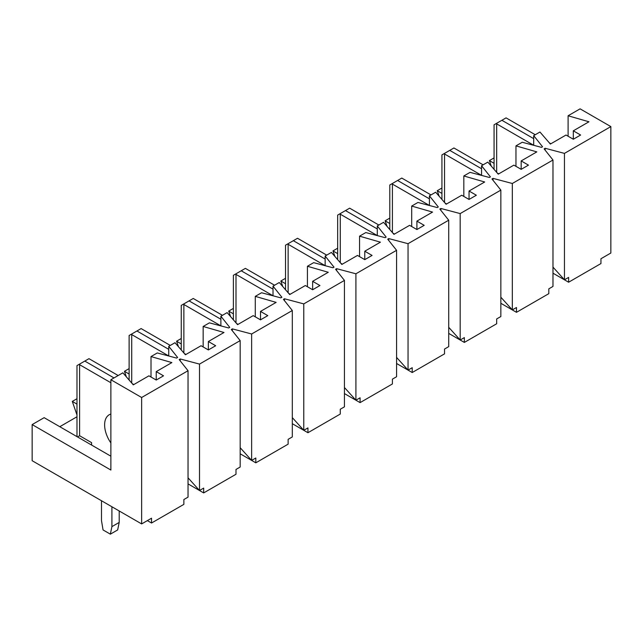 <?xml version="1.0" encoding="UTF-8"?>
<svg xmlns="http://www.w3.org/2000/svg" width="643" height="643" viewBox="0 0 643 643"><rect width="100%" height="100%" fill="white"/><g stroke="black" fill="none" stroke-linecap="round" stroke-linejoin="round"><path stroke-width="0.96" d="M110.877 379.74L110.877 470.041L32.15 424.589L32.15 460.709L141.637 523.924L141.637 397.503L110.877 379.74L122.861 372.819L133.294 384.86L148.935 375.825L156.233 380.045L156.233 371.614L171.874 362.588L151.017 356.568L157.278 352.951L176.568 358.071L177.605 357.468L168.747 346.328L175 342.719L185.425 354.759L201.066 345.733L208.364 349.945L208.364 341.513L224.005 332.487L203.156 326.467L209.409 322.85L228.699 327.97L229.744 327.367L220.879 316.227L227.132 312.619L237.564 324.659L253.205 315.633L260.503 319.844L260.503 311.413L276.144 302.387L255.287 296.367L261.548 292.75L280.838 297.87L281.875 297.267L273.018 286.135L279.271 282.518L289.696 294.558L305.337 285.532L312.635 289.744L312.635 281.312L328.276 272.286L307.426 266.266L313.68 262.649L332.97 267.769L334.014 267.166L325.149 256.035L331.402 252.418L341.835 264.458L357.476 255.432L364.774 259.643L364.774 251.212L380.415 242.186L359.558 236.166L365.819 232.557L385.109 237.669L386.146 237.066L377.288 225.934L383.541 222.317L393.966 234.357L409.607 225.331L416.905 229.543L416.905 221.112L432.546 212.086L411.697 206.065L417.95 202.457L437.24 207.568L438.285 206.966L429.42 195.834L435.673 192.217L446.105 204.257L461.746 195.231L469.044 199.443L469.044 191.019L484.685 181.985L463.828 175.965L470.081 172.356L489.371 177.468L490.416 176.865L481.559 165.733L487.812 162.116L498.237 174.157L513.878 165.13L521.176 169.342L521.176 160.919L536.817 151.885L515.967 145.865L522.22 142.256L541.51 147.368L542.555 146.765L533.69 135.633L539.943 132.016L550.376 144.056L566.017 135.03L573.315 139.242L573.315 130.818L588.956 121.784L568.099 115.764L580.09 108.844L610.85 126.599L564.45 153.388L545.16 148.276L544.115 148.879L552.98 160.011L512.318 183.488L493.028 178.376L491.983 178.979L500.849 190.111L460.179 213.589L440.889 208.477L439.844 209.071L448.71 220.211L408.048 243.689L388.758 238.577L387.713 239.172L396.578 250.312L355.909 273.789L336.619 268.67L335.574 269.272L344.439 280.412L303.777 303.89L284.487 298.77L283.442 299.373L292.308 310.513L251.638 333.99L232.348 328.87L231.303 329.473L240.169 340.613L199.507 364.091L180.217 358.971L179.172 359.574L188.037 370.714L141.637 397.503M32.15 424.589L44.142 417.669L110.877 456.2M59.783 426.703L76.983 416.768M76.983 414.96L72.297 401.417L76.983 398.708M126.341 376.83L124.429 371.316L129.122 368.608M178.473 346.73L176.568 341.216L181.254 338.507M230.612 316.629L228.699 311.116L233.393 308.407M282.743 286.529L280.838 281.015L285.524 278.306M334.882 256.428L332.97 250.915L337.663 248.206M387.014 226.328L385.109 220.814L389.795 218.106M439.153 196.236L437.24 190.714L441.934 188.005M491.284 166.135L489.371 160.613L494.065 157.905M573.315 130.818L580.613 135.03L573.315 139.242M521.176 160.919L528.474 165.13L521.176 169.342M469.044 191.019L476.342 195.231L469.044 199.443M416.905 221.112L424.203 225.331L416.905 229.543M364.774 251.212L372.072 255.432L364.774 259.643M312.635 281.312L319.933 285.532L312.635 289.744M260.503 311.413L267.801 315.633L260.503 319.844M208.364 341.513L215.662 345.733L208.364 349.945M156.233 371.614L163.531 375.825L156.233 380.045M188.037 370.714L188.037 497.135L183.866 499.539L183.866 504.361L151.539 523.016L151.539 518.202L141.637 523.924M188.037 483.89L199.507 490.513L188.037 477.805M240.169 340.613L240.169 467.035L235.997 469.438L235.997 474.261L203.678 492.916L203.678 488.101L199.507 490.513L199.507 364.091M344.439 280.412L344.439 406.834L340.268 409.245L340.268 414.06L307.949 432.723L307.949 427.9L303.777 430.312L292.308 417.604M292.308 423.689L303.777 430.312L303.777 303.89M500.849 190.111L500.849 316.533L496.677 318.944L496.677 323.759L464.35 342.422L464.35 337.607L460.179 340.01L460.179 213.589M448.71 333.387L460.179 340.01L448.71 327.303M493.028 180.289L493.028 178.376M458.097 338.805L464.35 342.422M552.98 160.011L552.98 286.432L548.809 288.844L548.809 293.658L516.482 312.321L516.482 307.507L512.318 309.91L500.849 297.203M500.849 303.287L512.318 309.91L512.318 183.488M496.677 172.356L496.677 123.89L533.69 145.262L533.69 135.633M124.429 371.316L129.122 374.025M203.156 346.931L203.156 326.467M284.487 300.683L284.487 298.77M336.619 270.582L336.619 268.67M301.688 429.106L307.949 432.723M151.539 523.016L147.368 520.613M180.217 360.884L180.217 358.971M197.417 489.307L203.678 492.916M562.368 278.612L568.621 282.221L600.948 263.558L600.948 258.743L610.85 253.02L610.85 126.599M489.371 160.613L494.065 163.322M568.099 136.236L568.099 115.764M151.017 377.031L151.017 356.568M437.24 190.714L441.934 193.422M131.727 383.051L131.727 334.593L168.747 355.965L168.747 346.328M515.967 166.336L515.967 145.865M385.109 220.814L389.795 223.523M444.538 202.457L444.538 153.99L481.559 175.362L481.559 165.733M463.828 196.436L463.828 175.965M332.97 250.915L337.663 253.623M392.407 232.557L392.407 184.091L429.42 205.463L429.42 195.834M307.426 286.73L307.426 266.266M568.621 282.221L568.621 277.406L564.45 279.809L564.45 153.388M552.98 273.187L564.45 279.809L552.98 267.102M292.308 310.513L292.308 436.935L288.136 439.338L288.136 444.16L255.81 462.823L255.81 458.001L251.638 460.412L251.638 333.99M240.169 453.789L251.638 460.412L240.169 447.705M249.556 459.206L255.81 462.823M405.958 368.905L412.211 372.522L444.538 353.859L444.538 349.045L448.71 346.633L448.71 220.211M412.211 372.522L412.211 367.708L408.048 370.111L408.048 243.689M396.578 363.488L408.048 370.111L396.578 357.404M340.268 262.649L340.268 214.191L377.288 235.563L377.288 225.934M411.697 226.537L411.697 206.065M545.16 150.189L545.16 148.276M510.229 308.704L516.482 312.321M280.838 281.015L285.524 283.724M353.827 399.006L360.08 402.622L360.08 397.8L355.909 400.211L355.909 273.789M360.08 402.622L392.407 383.959L392.407 379.145L396.578 376.734L396.578 250.312M228.699 311.116L233.393 313.824M344.439 393.588L355.909 400.211L344.439 387.504M176.568 341.216L181.254 343.925M72.297 401.417L76.983 404.125M255.287 316.83L255.287 296.367M359.558 256.629L359.558 236.166M288.136 292.75L288.136 244.292L325.149 265.663L325.149 256.035M235.997 322.85L235.997 274.392L273.018 295.764L273.018 286.135M183.866 352.951L183.866 304.493L220.879 325.864L220.879 316.227M440.889 210.39L440.889 208.477M388.758 240.482L388.758 238.577M232.348 330.783L232.348 328.87M496.677 123.89L496.509 123.384L494.065 124.798L494.065 169.342M535.257 134.733L506.057 117.87L496.509 123.384M501.886 120.281L533.69 138.639M550.898 143.759L549.331 142.859M444.538 153.99L444.377 153.484L441.934 154.899L441.934 199.443M483.118 164.825L453.926 147.97L444.377 153.484M449.754 150.382L481.559 168.739M498.759 173.859L497.2 172.959M392.407 184.091L392.238 183.585L389.795 184.999L389.795 229.543M430.987 194.925L401.787 178.071L392.238 183.585M397.615 180.482L429.42 198.84M446.628 203.96L445.06 203.059M340.268 214.191L340.107 213.685L337.663 215.1L337.663 259.643M378.848 225.026L349.655 208.171L340.107 213.685M345.484 210.582L377.288 228.94M394.489 234.06L392.929 233.16M288.136 244.292L287.968 243.785L285.524 245.192L285.524 289.744M326.716 255.126L297.516 238.272L287.968 243.785M293.345 240.683L325.149 259.041M342.357 264.16L340.79 263.252M235.997 274.392L235.836 273.886L233.393 275.292L233.393 319.844M274.577 285.227L245.385 268.372L235.836 273.886M241.213 270.783L273.018 289.141M290.218 294.261L288.659 293.353M183.866 304.493L183.697 303.986L181.254 305.393L181.254 349.945M222.446 315.327L193.246 298.473L183.697 303.986M189.074 300.884L220.879 319.241M238.087 324.361L236.52 323.453M131.727 334.593L131.566 334.087L129.122 335.493L129.122 380.045M170.307 345.428L141.114 328.573L131.566 334.087M136.943 330.984L168.747 349.342M185.948 354.462L184.388 353.554M101.49 500.744L101.49 520.613L103.057 529.945L110.355 534.156L111.914 526.633L111.914 506.764M110.877 382.754L79.595 364.694L79.595 435.729L91.587 442.649L91.587 445.06M110.877 442.955A22.119 12.772 60 0 1 109.197 414.767A22.119 12.772 60 0 1 110.877 414.06M110.355 534.156L117.653 529.945L119.212 522.421L119.212 510.976M111.914 526.633L119.212 522.421M79.595 435.729L77.506 436.935M79.595 364.694L79.427 364.187L76.983 365.594L76.983 436.629M118.175 375.528L88.975 358.673L79.427 364.187M84.804 361.077L114.004 377.939M133.816 384.562L132.249 383.654"/></g></svg>

